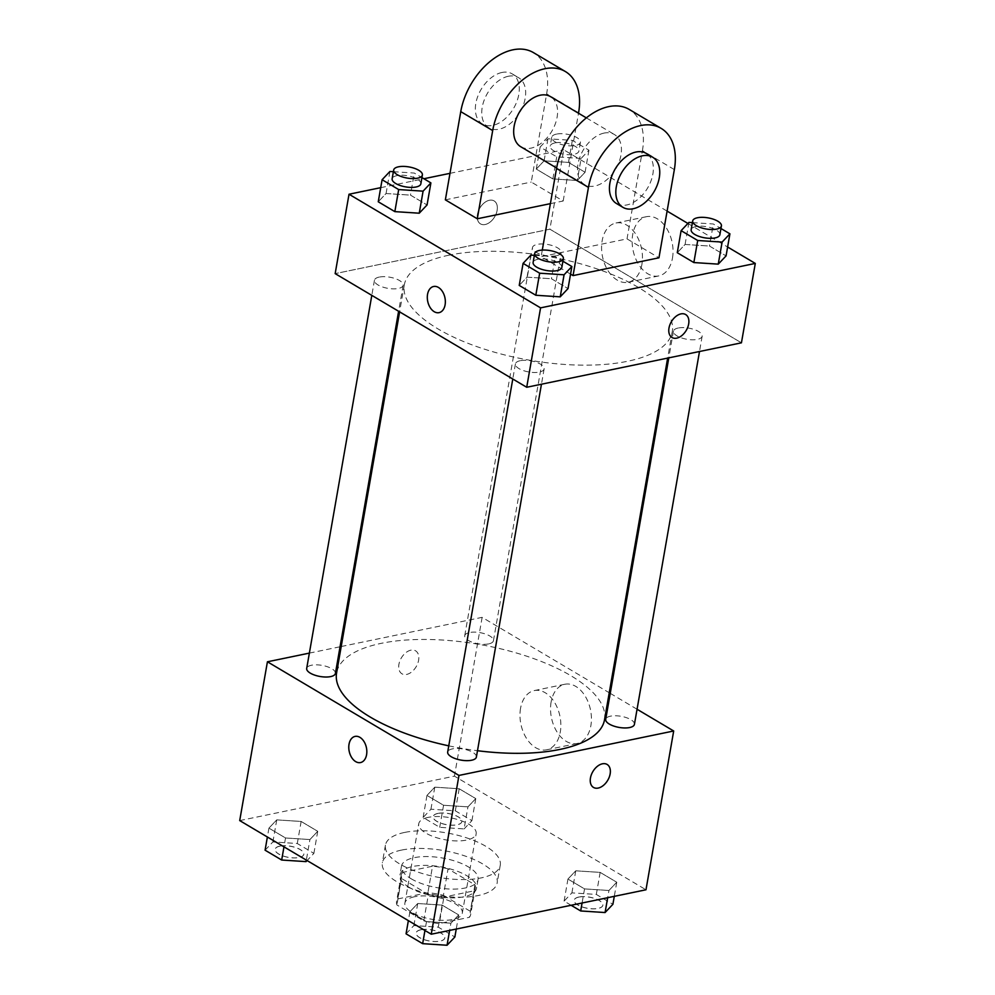 <?xml version="1.0" encoding="UTF-8"?>
<svg xmlns="http://www.w3.org/2000/svg" width="995" height="995" viewBox="0 0 995 995"><rect width="100%" height="100%" fill="white"/><g stroke="black" fill="none" stroke-linecap="round" stroke-linejoin="round"><path stroke-width="0.75" stroke-dasharray="4.97 3.73" d="M428.31 817.355A29.141 11.293 9.9 0 0 418.758 823.711A29.141 11.293 9.9 0 0 445.524 839.842A29.141 11.293 9.9 0 0 476.17 833.723A29.141 11.293 9.9 0 0 460.1 820.315A29.141 11.293 9.9 0 0 428.31 817.355M414.455 896.756A29.141 11.293 9.9 0 0 404.89 903.099A29.141 11.293 9.9 0 0 431.668 919.243A29.141 11.293 9.9 0 0 462.314 913.124A29.141 11.293 9.9 0 0 446.245 899.704A29.141 11.293 9.9 0 0 414.455 896.756M443.422 895.326L470.299 911.271A37.611 14.577 9.9 0 1 470.66 914.579A37.611 14.577 9.9 0 1 469.416 917.303L439.292 923.547A37.611 14.577 9.9 0 1 423.783 920.897L396.905 904.952A37.611 14.577 9.9 0 1 396.545 901.644A37.611 14.577 9.9 0 1 397.789 898.92L427.912 892.689A37.611 14.577 9.9 0 1 443.422 895.326L448.048 868.859L474.926 884.804L470.299 911.271M423.783 920.897L428.397 894.43L401.52 878.486L396.905 904.952M397.789 898.92L402.403 872.453L432.539 866.222L427.912 892.689M402.403 872.453A37.611 14.577 9.9 0 0 401.172 875.177A37.611 14.577 9.9 0 0 401.52 878.486M428.397 894.43A37.611 14.577 9.9 0 0 443.907 897.08L439.292 923.547M474.926 884.804A37.611 14.577 9.9 0 1 475.274 888.112A37.611 14.577 9.9 0 1 474.043 890.836L443.907 897.08M448.048 868.859A37.611 14.577 9.9 0 0 432.539 866.222M409.592 887.577A38.855 15.062 -170.1 0 1 399.94 874.966A38.855 15.062 -170.1 0 1 440.81 866.819A38.855 15.062 -170.1 0 1 476.505 888.324A38.855 15.062 -170.1 0 1 450.673 897.913A38.855 15.062 -170.1 0 1 409.592 887.577M411.134 878.747A38.855 15.062 9.9 0 0 452.215 889.095A38.855 15.062 9.9 0 0 478.035 879.505A38.855 15.062 9.9 0 0 456.618 861.62A38.855 15.062 9.9 0 0 414.219 857.678A38.855 15.062 9.9 0 0 401.482 866.147A38.855 15.062 9.9 0 0 411.134 878.747M474.043 890.836L469.416 917.303M401.458 850.103A58.282 22.586 9.9 0 0 382.341 862.802A58.282 22.586 9.9 0 0 435.885 895.077A58.282 22.586 9.9 0 0 497.177 882.851A58.282 22.586 9.9 0 0 465.051 856.011A58.282 22.586 9.9 0 0 401.458 850.103M404.53 832.454A58.282 22.586 9.9 0 0 385.426 845.165A58.282 22.586 9.9 0 0 438.957 877.428A58.282 22.586 9.9 0 0 500.261 865.202A58.282 22.586 9.9 0 0 468.135 838.362A58.282 22.586 9.9 0 0 404.53 832.454M450.897 923.198L426.507 921.606L409.915 911.768L417.726 903.51L442.128 905.102L458.707 914.94L450.897 923.198L426.507 921.606L409.915 911.768L417.726 903.51L442.128 905.102L458.707 914.94L450.897 923.198L449.64 930.412M608.94 890.488L584.538 888.896L567.946 879.058L575.757 870.812L600.159 872.391L616.751 882.229L608.94 890.488L584.538 888.896L567.946 879.058L575.757 870.812L600.159 872.391L616.751 882.229L608.94 890.488L607.684 897.701M239.708 820.589L454.429 776.15L645.979 889.779M309.918 839.556L285.528 837.977L268.936 828.126L276.747 819.88L301.149 821.46L317.728 831.31L309.918 839.556L285.528 837.977L268.936 828.126L276.747 819.88L301.149 821.46L317.728 831.31L309.918 839.556L306.336 860.115M467.961 806.858L443.559 805.266L426.967 795.428L434.778 787.169L459.18 788.761L475.772 798.599L467.961 806.858L443.559 805.266L426.967 795.428L434.778 787.169L459.18 788.761L475.772 798.599L467.961 806.858L464.105 828.91L439.715 827.318L423.124 817.48L430.935 809.221L455.337 810.813L471.916 820.651L464.105 828.91M604.525 719.771A136.004 52.698 9.9 0 0 529.564 657.148A136.004 52.698 9.9 0 0 381.172 643.355A136.004 52.698 9.9 0 0 336.584 673.006M448.757 745.84A136.004 52.698 9.9 0 0 477.488 750.715M341.198 646.526L482.14 617.348L609.251 692.756M610.246 693.353L637.049 709.248M309.37 653.106L340.054 646.762M634.424 724.36A14.577 5.647 9.9 0 0 626.39 717.656A14.577 5.647 9.9 0 0 610.482 716.176A14.577 5.647 9.9 0 0 605.706 719.348M476.381 757.071A14.577 5.647 9.9 0 0 468.346 750.354A14.577 5.647 9.9 0 0 452.451 748.874A14.577 5.647 9.9 0 0 447.675 752.058M335.402 673.428A14.577 5.647 9.9 0 0 327.367 666.725A14.577 5.647 9.9 0 0 311.472 665.245A14.577 5.647 9.9 0 0 306.696 668.416M488.657 643.902A14.577 5.647 -170.1 0 1 472.762 642.422A14.577 5.647 -170.1 0 1 464.727 635.718A14.577 5.647 -170.1 0 1 480.05 632.658A14.577 5.647 -170.1 0 1 493.445 640.718A14.577 5.647 -170.1 0 1 488.657 643.902M482.14 617.348L454.429 776.15M551.106 702.072A30.248 19.925 -101.7 0 0 557.026 731.972A30.248 19.925 -101.7 0 0 577.125 743.489A30.248 19.925 -101.7 0 0 590.495 709.833A30.248 19.925 -101.7 0 0 564.861 684.249A30.248 19.925 -101.7 0 0 551.106 702.072M410.873 650.17A13.358 8.619 120.7 0 0 399.816 661.078A13.358 8.619 120.7 0 0 401.943 673.789A13.358 8.619 120.7 0 0 416.171 666.7A13.358 8.619 120.7 0 0 415.574 650.817A13.358 8.619 120.7 0 0 410.873 650.17A13.358 8.619 120.7 0 0 399.828 661.078A13.358 8.619 120.7 0 0 401.955 673.789A13.358 8.619 120.7 0 0 416.171 666.7A13.358 8.619 120.7 0 0 415.574 650.817A13.358 8.619 120.7 0 0 410.885 650.17M593.493 787.418L593.493 787.418A13.358 8.619 -59.3 0 1 592.896 771.535A13.358 8.619 -59.3 0 1 607.112 764.446A13.358 8.619 -59.3 0 1 607.124 764.446L607.124 764.446M520.534 708.403A30.248 19.925 -101.7 0 0 526.454 738.29A30.248 19.925 -101.7 0 0 546.541 749.82A30.248 19.925 -101.7 0 0 559.924 716.164A30.248 19.925 -101.7 0 0 534.278 690.58A30.248 19.925 -101.7 0 0 520.534 708.403M355.103 736.399L355.103 736.399A13.358 8.793 78.3 0 1 366.421 747.705A13.358 8.793 78.3 0 1 360.513 762.568L360.513 762.568M448.907 255.193A136.004 52.698 9.9 0 0 404.331 284.844A136.004 52.698 9.9 0 0 529.24 360.14A136.004 52.698 9.9 0 0 672.272 331.609A136.004 52.698 9.9 0 0 597.311 268.998A136.004 52.698 9.9 0 0 448.907 255.193M556.404 255.74A14.577 5.647 -170.1 0 1 540.509 254.26A14.577 5.647 -170.1 0 1 532.474 247.556A14.577 5.647 -170.1 0 1 547.797 244.496A14.577 5.647 -170.1 0 1 561.18 252.568A14.577 5.647 -170.1 0 1 556.404 255.74M520.198 360.712A14.577 5.647 9.9 0 0 515.422 363.896A14.577 5.647 9.9 0 0 528.805 371.968A14.577 5.647 9.9 0 0 544.128 368.909A14.577 5.647 9.9 0 0 536.094 362.192A14.577 5.647 9.9 0 0 520.198 360.712M379.219 277.083A14.577 5.647 9.9 0 0 374.443 280.254A14.577 5.647 9.9 0 0 387.826 288.326A14.577 5.647 9.9 0 0 403.149 285.267A14.577 5.647 9.9 0 0 395.114 278.563A14.577 5.647 9.9 0 0 379.219 277.083M678.229 328.014A14.577 5.647 9.9 0 0 673.453 331.186A14.577 5.647 9.9 0 0 686.836 339.258A14.577 5.647 9.9 0 0 702.159 336.198A14.577 5.647 9.9 0 0 694.137 329.494A14.577 5.647 9.9 0 0 678.229 328.014M549.887 229.186L335.166 273.625L549.887 229.186L741.437 342.827L549.887 229.186L563.742 149.797L667.11 211.114M437.949 813.388A14.577 5.647 9.9 0 0 433.173 816.559A14.577 5.647 9.9 0 0 446.556 824.631A14.577 5.647 9.9 0 0 461.879 821.571A14.577 5.647 9.9 0 0 453.844 814.868A14.577 5.647 9.9 0 0 437.949 813.388M443.559 805.266L439.715 827.318M426.967 795.428L423.124 817.48M434.778 787.169L430.935 809.221M459.18 788.761L455.337 810.813M475.772 798.599L471.916 820.651M437.937 813.45A14.577 5.647 9.9 0 0 433.161 816.634A14.577 5.647 9.9 0 0 446.544 824.706A14.577 5.647 9.9 0 0 461.867 821.646A14.577 5.647 9.9 0 0 453.832 814.93A14.577 5.647 9.9 0 0 437.937 813.45M571.118 905.276L564.103 901.109L571.914 892.863L596.316 894.443L612.895 904.293M578.928 897.017A14.577 5.647 9.9 0 0 574.152 900.201A14.577 5.647 9.9 0 0 587.535 908.261A14.577 5.647 9.9 0 0 602.858 905.201A14.577 5.647 9.9 0 0 594.823 898.497A14.577 5.647 9.9 0 0 578.928 897.017M584.538 888.896L582.075 903M567.946 879.058L564.103 901.109M575.757 870.812L571.914 892.863M600.159 872.391L596.316 894.443M616.751 882.229L614.288 896.346M578.916 897.092A14.577 5.647 9.9 0 0 574.14 900.264A14.577 5.647 9.9 0 0 587.523 908.336A14.577 5.647 9.9 0 0 602.846 905.276A14.577 5.647 9.9 0 0 594.811 898.572A14.577 5.647 9.9 0 0 578.916 897.092M265.08 850.19L272.891 841.932L297.294 843.524L313.885 853.362L307.082 860.551M279.906 846.086A14.577 5.647 9.9 0 0 275.13 849.27A14.577 5.647 9.9 0 0 288.513 857.342A14.577 5.647 9.9 0 0 303.836 854.282A14.577 5.647 9.9 0 0 295.801 847.566A14.577 5.647 9.9 0 0 279.906 846.086M285.528 837.977L283.973 846.844M268.936 828.126L267.381 837.006M276.747 819.88L272.891 841.932M301.149 821.46L297.294 843.524M317.728 831.31L313.885 853.362M279.893 846.16A14.577 5.647 9.9 0 0 275.117 849.344A14.577 5.647 9.9 0 0 288.5 857.404A14.577 5.647 9.9 0 0 303.823 854.344A14.577 5.647 9.9 0 0 295.801 847.64A14.577 5.647 9.9 0 0 279.893 846.16M406.06 933.82L413.87 925.574L438.273 927.153L454.864 936.991M420.885 929.728A14.577 5.647 9.9 0 0 416.109 932.9A14.577 5.647 9.9 0 0 429.492 940.971A14.577 5.647 9.9 0 0 444.815 937.912A14.577 5.647 9.9 0 0 436.78 931.208A14.577 5.647 9.9 0 0 420.885 929.728M426.507 921.606L424.952 930.487M409.915 911.768L408.36 920.636M417.726 903.51L413.87 925.574M442.128 905.102L438.273 927.153M458.707 914.94L456.245 929.044M420.873 929.803A14.577 5.647 9.9 0 0 416.097 932.974A14.577 5.647 9.9 0 0 429.479 941.046A14.577 5.647 9.9 0 0 444.802 937.986A14.577 5.647 9.9 0 0 436.768 931.27A14.577 5.647 9.9 0 0 420.873 929.803M581.13 158.441L556.727 156.862L540.136 147.024L547.947 138.765L572.349 140.357L588.94 150.195L581.13 158.441L577.274 180.505L552.872 178.913L536.293 169.075L544.103 160.817L568.493 162.409L585.085 172.247L577.274 180.505L552.872 178.913L536.293 169.075L544.103 160.817L568.493 162.409L585.085 172.247L577.274 180.505M554.961 142.919A14.577 5.647 9.9 0 0 550.185 146.103A14.577 5.647 9.9 0 0 563.568 154.163A14.577 5.647 9.9 0 0 578.891 151.116A14.577 5.647 9.9 0 0 570.856 144.399A14.577 5.647 9.9 0 0 554.961 142.919M556.727 156.862L552.872 178.913M540.136 147.024L536.293 169.075M547.947 138.765L544.103 160.817M572.349 140.357L568.493 162.409M588.94 150.195L585.085 172.247M556.503 134.101A14.577 5.647 9.9 0 0 551.727 137.273A14.577 5.647 9.9 0 0 565.11 145.345A14.577 5.647 9.9 0 0 580.433 142.285A14.577 5.647 9.9 0 0 572.399 135.581A14.577 5.647 9.9 0 0 556.503 134.101M692.396 222.631L713.328 223.987L720.952 228.514M719.87 234.745A14.577 5.647 9.9 0 0 711.835 228.042A14.577 5.647 9.9 0 0 695.94 226.561A14.577 5.647 9.9 0 0 691.164 229.733M688.926 222.395L685.082 244.459L677.272 252.705L685.082 244.459L709.472 246.039L726.064 255.889L709.472 246.039L713.328 223.987M393.386 171.7L414.306 173.055L421.942 177.583M420.848 183.814A14.577 5.647 9.9 0 0 412.825 177.11A14.577 5.647 9.9 0 0 396.918 175.63A14.577 5.647 9.9 0 0 392.142 178.801M389.916 171.476L386.06 193.527L378.249 201.774L386.06 193.527L410.462 195.119L427.054 204.958L410.462 195.119L414.306 173.055M534.365 255.329L555.285 256.698L562.921 261.225M561.827 267.456A14.577 5.647 9.9 0 0 553.805 260.74A14.577 5.647 9.9 0 0 537.897 259.272A14.577 5.647 9.9 0 0 533.121 262.444M530.895 255.106L527.039 277.157L519.228 285.416L527.039 277.157L551.441 278.749L568.033 288.587L551.441 278.749L555.285 256.698M477.451 214.422A13.358 8.619 -59.3 0 1 484.242 202.868A13.358 8.619 -59.3 0 1 494.105 200.903A13.358 8.619 -59.3 0 1 494.702 216.786A13.358 8.619 -59.3 0 1 480.473 223.875A13.358 8.619 -59.3 0 1 477.451 214.422M477.438 214.422A13.358 8.619 120.7 0 0 480.473 223.875A13.358 8.619 120.7 0 0 494.689 216.786A13.358 8.619 120.7 0 0 494.092 200.903A13.358 8.619 120.7 0 0 484.229 202.868A13.358 8.619 120.7 0 0 477.438 214.422M380.712 187.669L423.882 178.739M449.989 173.341L563.742 149.797M672.471 258.103A30.248 19.925 -101.7 0 0 666.55 228.216A30.248 19.925 -101.7 0 0 646.464 216.686A30.248 19.925 -101.7 0 0 633.081 250.342A30.248 19.925 -101.7 0 0 658.727 275.926A30.248 19.925 -101.7 0 0 672.471 258.103M687.918 223.465L727.619 247.009M641.899 264.434A30.248 19.925 78.3 0 1 628.144 282.257A30.248 19.925 78.3 0 1 602.51 256.673A30.248 19.925 78.3 0 1 615.88 223.017A30.248 19.925 78.3 0 1 635.979 234.534A30.248 19.925 78.3 0 1 641.899 264.434M685.642 314.532L685.642 314.532A13.358 8.619 120.7 0 0 671.414 321.621A13.358 8.619 120.7 0 0 672.011 337.504L672.011 337.504M439.031 312.654L439.044 312.654A13.358 8.793 -101.7 0 0 439.044 312.654A13.358 8.793 -101.7 0 0 445.362 301.348A13.358 8.793 -101.7 0 0 438.447 287.443A13.358 8.793 -101.7 0 0 433.621 286.485L433.621 286.485M527.039 277.157L551.441 278.749M685.082 244.459L709.472 246.039M386.06 193.527L410.462 195.119M570.558 274.11L541.143 256.66L627.024 238.887L658.951 257.817M550.384 203.652L563.182 201.002L531.255 182.06L546.653 93.841A58.282 37.586 120.7 0 0 533.444 52.611M445.362 199.846L531.255 182.06M520.758 146.738A29.141 18.793 120.7 0 0 551.79 131.265A29.141 18.793 120.7 0 0 550.496 96.615M563.182 201.002L578.493 113.219M604.102 133.081A29.141 18.793 120.7 0 0 579.973 156.887A29.141 18.793 120.7 0 0 584.612 184.622A29.141 18.793 120.7 0 0 615.644 169.138A29.141 18.793 120.7 0 0 614.35 134.487A29.141 18.793 120.7 0 0 604.102 133.081M674.349 169.598L642.422 150.668L627.024 238.887M542.287 250.081L541.143 256.66M642.422 150.668A58.282 37.586 120.7 0 0 629.213 109.425M508.321 76.267A29.141 18.793 120.7 0 0 484.204 100.072A29.141 18.793 120.7 0 0 488.831 127.795A29.141 18.793 120.7 0 0 519.875 112.323A29.141 18.793 120.7 0 0 518.569 77.672A29.141 18.793 120.7 0 0 508.321 76.267M501.94 72.486A29.141 18.793 120.7 0 0 477.811 96.279A29.141 18.793 120.7 0 0 482.451 124.014A29.141 18.793 120.7 0 0 513.482 108.542A29.141 18.793 120.7 0 0 512.189 73.879A29.141 18.793 120.7 0 0 501.94 72.486M616.539 203.552A29.141 18.793 120.7 0 0 626.788 204.958A29.141 18.793 120.7 0 0 650.904 181.152A29.141 18.793 120.7 0 0 646.277 153.429M578.58 112.783L546.653 93.841M462.314 913.124L476.17 833.723M404.89 903.099L418.758 823.711M401.482 866.147L399.94 874.966M478.035 879.505L476.505 888.324M475.274 888.112L470.66 914.579M401.172 875.177L396.545 901.644M385.426 845.165L382.341 862.802M500.261 865.202L497.177 882.851M546.541 749.82L577.125 743.489M534.278 690.58L564.861 684.249M404.331 284.844L399.617 311.858M672.272 331.609L667.657 358.101M493.445 640.718L561.18 252.568M464.727 635.718L532.474 247.556M515.422 363.896L512.786 378.995M544.128 368.909L541.454 384.219M374.443 280.254L371.807 295.366M403.149 285.267L398.609 311.273M673.453 331.186L668.802 357.864M702.159 336.198L699.497 351.509M551.727 137.273L550.185 146.103M580.433 142.285L578.891 151.116M646.464 216.686L615.88 223.017M658.727 275.926L628.144 282.257M556.615 168.006L584.612 184.622M586.353 117.883L614.35 134.487M482.451 124.014L488.831 127.795M512.189 73.879L518.569 77.672"/><path stroke-width="1.49" d="M637.049 709.248L673.69 730.989L645.979 889.779L431.258 934.218L239.708 820.589L267.419 661.787L309.37 653.106M673.69 730.989L458.969 775.428L431.258 934.218M458.969 775.428L267.419 661.787M349.021 744.272A13.358 8.793 78.3 0 1 355.103 736.399A13.358 8.793 78.3 0 1 366.421 747.705A13.358 8.793 78.3 0 1 360.513 762.568A13.358 8.793 78.3 0 1 351.633 757.481A13.358 8.793 78.3 0 1 349.021 744.272M399.617 311.858L336.584 673.006A136.004 52.698 9.9 0 0 448.757 745.84M477.488 750.715A136.004 52.698 9.9 0 0 604.525 719.771L667.657 358.101M609.251 692.756L610.246 693.353M340.054 646.762L341.198 646.526M668.802 357.864L605.706 719.348A14.577 5.647 9.9 0 0 619.089 727.42A14.577 5.647 9.9 0 0 634.424 724.36L699.497 351.509M512.786 378.995L447.675 752.058A14.577 5.647 9.9 0 0 461.058 760.118A14.577 5.647 9.9 0 0 476.381 757.071L541.454 384.219M371.807 295.366L306.696 668.416A14.577 5.647 9.9 0 0 320.079 676.488A14.577 5.647 9.9 0 0 335.402 673.428L398.609 311.273M607.124 764.446A13.358 8.619 -59.3 0 1 609.238 777.157A13.358 8.619 -59.3 0 1 598.182 788.065A13.358 8.619 -59.3 0 1 593.493 787.431A13.358 8.619 -59.3 0 1 592.896 771.535A13.358 8.619 -59.3 0 1 607.124 764.446A13.358 8.619 -59.3 0 1 609.251 777.157A13.358 8.619 -59.3 0 1 598.194 788.065A13.358 8.619 -59.3 0 1 593.493 787.418M360.513 762.568A13.358 8.793 78.3 0 1 351.645 757.481A13.358 8.793 78.3 0 1 349.034 744.272A13.358 8.793 78.3 0 1 355.103 736.399M727.619 247.009L755.292 263.426L741.437 342.827L526.716 387.266L335.166 273.625L349.021 194.236L380.712 187.669M614.288 896.346L612.895 904.293L605.084 912.539L580.694 910.96L571.118 905.276M607.684 897.701L605.084 912.539M582.075 903L580.694 910.96M307.082 860.551L306.074 861.62L281.672 860.028L265.08 850.19L267.381 837.006M306.336 860.115L306.074 861.62M283.973 846.844L281.672 860.028M456.245 929.044L454.864 936.991L447.053 945.25L422.651 943.658L406.06 933.82L408.36 920.636M449.64 930.412L447.053 945.25M424.952 930.487L422.651 943.658M720.952 228.514L729.92 233.825L722.109 242.083L697.706 240.492L681.115 230.653L688.926 222.395L692.396 222.631M692.694 220.915L691.164 229.733A14.577 5.647 9.9 0 0 704.547 237.805A14.577 5.647 9.9 0 0 719.87 234.745L721.412 225.927A14.577 5.647 9.9 0 0 713.378 219.211A14.577 5.647 9.9 0 0 697.483 217.743A14.577 5.647 9.9 0 0 692.694 220.915A14.577 5.647 9.9 0 0 706.089 228.987A14.577 5.647 9.9 0 0 721.412 225.927M722.109 242.083L718.253 264.135L693.851 262.556L677.272 252.705L681.115 230.653M697.706 240.492L693.851 262.556L677.272 252.705M729.92 233.825L726.064 255.889L718.253 264.135L693.851 262.556M421.942 177.583L430.897 182.906L423.086 191.152L398.684 189.56L382.105 179.722L389.916 171.476L393.386 171.7M393.684 169.983L392.142 178.801A14.577 5.647 9.9 0 0 405.525 186.873A14.577 5.647 9.9 0 0 420.848 183.814L422.39 174.996A14.577 5.647 9.9 0 0 414.355 168.292A14.577 5.647 9.9 0 0 398.46 166.812A14.577 5.647 9.9 0 0 393.684 169.983A14.577 5.647 9.9 0 0 407.067 178.055A14.577 5.647 9.9 0 0 422.39 174.996M423.086 191.152L419.243 213.204L394.841 211.624L378.249 201.774L382.105 179.722M398.684 189.572L394.841 211.624L378.249 201.774M430.897 182.906L427.054 204.958L419.243 213.204L394.841 211.624M562.921 261.225L571.876 266.536L564.065 274.794L539.663 273.202L523.084 263.364L530.895 255.106L534.365 255.329M534.663 253.625L533.121 262.444A14.577 5.647 9.9 0 0 546.504 270.516A14.577 5.647 9.9 0 0 561.827 267.456L563.369 258.638A14.577 5.647 9.9 0 0 555.334 251.922A14.577 5.647 9.9 0 0 539.439 250.441A14.577 5.647 9.9 0 0 534.663 253.625A14.577 5.647 9.9 0 0 548.046 261.685A14.577 5.647 9.9 0 0 563.369 258.638M564.065 274.794L560.222 296.846L535.82 295.254L519.228 285.416L523.084 263.364M539.663 273.202L535.82 295.254L519.228 285.416M571.876 266.536L568.033 288.587L560.222 296.846L535.82 295.254M423.882 178.739L449.989 173.341M667.11 211.114L687.918 223.465M672.011 337.504A13.358 8.619 120.7 0 0 681.873 335.539A13.358 8.619 120.7 0 0 688.664 323.984A13.358 8.619 -59.3 0 1 681.873 335.539A13.358 8.619 -59.3 0 1 672.011 337.504A13.358 8.619 -59.3 0 1 671.426 321.621A13.358 8.619 -59.3 0 1 685.642 314.532A13.358 8.619 -59.3 0 1 688.677 323.984A13.358 8.619 120.7 0 0 685.642 314.532M755.292 263.426L540.571 307.865L526.716 387.266L335.166 273.625M741.437 342.827L526.716 387.266M438.447 287.443A13.358 8.793 78.3 0 1 445.35 301.348A13.358 8.793 78.3 0 1 439.031 312.654A13.358 8.793 78.3 0 1 427.713 301.348A13.358 8.793 78.3 0 1 433.621 286.485A13.358 8.793 78.3 0 1 438.447 287.443M540.571 307.865L349.021 194.236M433.621 286.485A13.358 8.793 -101.7 0 0 427.713 301.348A13.358 8.793 -101.7 0 0 439.031 312.654M568.033 288.587L560.222 296.846M726.064 255.889L718.253 264.135M427.054 204.958L419.243 213.204M573.058 275.603L658.951 257.817L674.349 169.598A58.282 37.586 120.7 0 0 661.14 128.367A58.282 37.586 120.7 0 0 618.106 136.962A58.282 37.586 120.7 0 0 588.455 187.383L573.058 275.603L570.558 274.11M477.289 218.776L492.687 130.556A58.282 37.586 -59.3 0 1 522.325 80.135A58.282 37.586 -59.3 0 1 565.371 71.54L533.444 52.611A58.282 37.586 120.7 0 0 490.411 61.205A58.282 37.586 120.7 0 0 460.76 111.627L445.362 199.846L477.289 218.776L550.384 203.652M586.353 117.883L550.496 96.615A29.141 18.793 120.7 0 0 540.248 95.209A29.141 18.793 120.7 0 0 516.131 119.002A29.141 18.793 120.7 0 0 520.758 146.738L556.615 168.006M578.493 113.219L578.58 112.783A58.282 37.586 -59.3 0 0 565.371 71.54M661.14 128.367L629.213 109.425A58.282 37.586 120.7 0 0 586.179 118.019A58.282 37.586 120.7 0 0 556.528 168.441L542.287 250.081M652.658 157.21L646.277 153.429A29.141 18.793 120.7 0 0 615.233 168.901A29.141 18.793 120.7 0 0 616.539 203.552L622.92 207.346A29.141 18.793 -59.3 0 1 621.626 172.695A29.141 18.793 -59.3 0 1 652.658 157.21A29.141 18.793 -59.3 0 1 657.297 184.946A29.141 18.793 -59.3 0 1 633.168 208.751A29.141 18.793 -59.3 0 1 622.92 207.346M492.687 130.556L460.76 111.627M588.455 187.383L556.528 168.441"/></g></svg>
